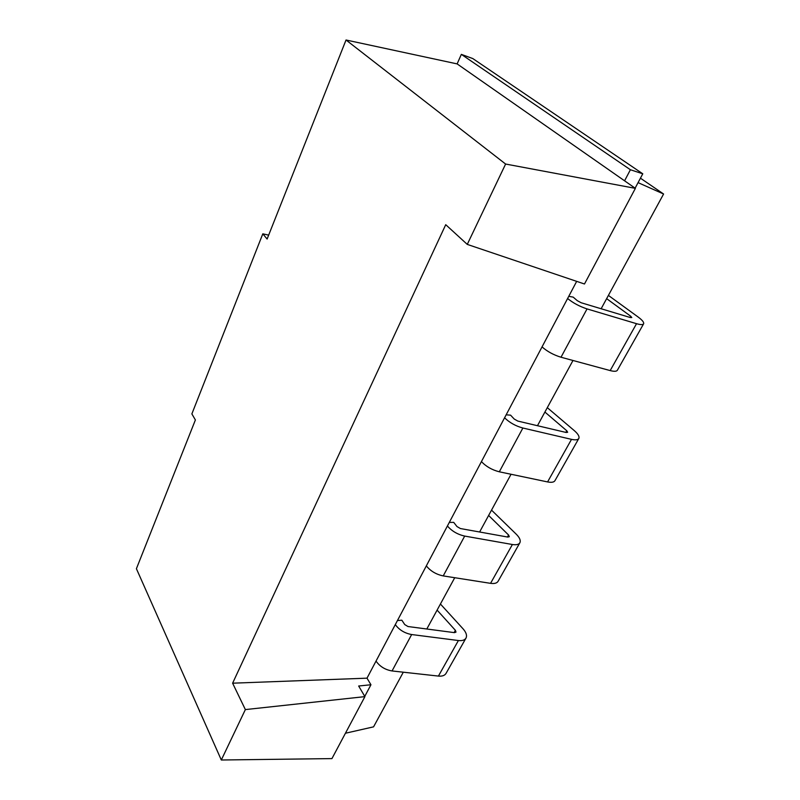 <?xml version="1.0" encoding="UTF-8"?>
<svg xmlns="http://www.w3.org/2000/svg" width="800" height="800" viewBox="0 0 800 800"><rect width="100%" height="100%" fill="white"/><g stroke="black" fill="none" stroke-linecap="round" stroke-linejoin="round"><path stroke-width="1.2" d="M642.77 173.8L472.82 58.58L461.34 54.37L630.4 169.74L642.77 173.8L635.12 188.17M630.4 169.74L624.58 180.81L457.13 63.9L346.03 40L267.11 239.05L262.81 233.83L191.87 413.9L195.39 419.95L136.41 568.71L221.31 760L245.36 709.59L364.91 696.63L358.66 686.01L370.95 684.75L364.76 696.37M635.38 188.35L505.61 164.04L467.27 244.4L584.48 284L635.38 188.35L624.58 180.81M268.66 235.13L262.81 233.83M461.34 54.37L457.13 63.9M364.91 696.63L331.94 758.6L221.31 760M505.61 164.04L346.03 40M467.27 244.4L445.73 224.69L232.62 683.19L245.36 709.59M403.31 672.19L373.56 726.85L345.43 733.24M638.07 182.63L663.59 194.01L640.44 178.18M663.59 194.01L601.14 308.75M572.98 360.48L537.47 425.71M511.05 474.26L479.62 532M454.73 577.72L426.81 629.01M576.67 281.36L367 678.17L370.95 684.75M367 678.17L232.62 683.19M449.29 522.42L453.72 522.37L456.96 526.53L460.39 528.54L507.79 537.07L509.31 536.7L508.58 535.02L488.62 515.45M491.53 510.12L516.25 534.2C519.63 537.59 520.85 540.41 519.93 542.66C518.86 544.53 516.35 545.14 512.39 544.51L464.69 536.08C457.57 534.47 451.81 531.11 447.41 525.98L426.33 565.88C430.55 571.1 436.18 574.45 443.23 575.91L464.69 536.08M519.93 542.66L498.15 581.19C497.02 583.17 494.49 583.88 490.56 583.34L443.23 575.91M397.44 620.56L401.84 620.2L404.73 624.56L407.98 626.53L454.43 632.64L455.98 632.13L455.39 630.33L437.1 610.11M440.42 604.01L463.1 628.88C466.18 632.4 467.17 635.43 466.06 637.97C464.85 640.1 462.3 640.95 458.4 640.53L411.66 634.54C404.72 633.27 399.26 629.96 395.29 624.61L376.02 661.09C379.83 666.51 385.18 669.79 392.05 670.95L411.66 634.54M466.06 637.97L446.11 673.28C444.84 675.5 442.28 676.43 438.42 676.08L392.05 670.95M568.76 296.33L573.19 297.12L577.3 300.68L581.15 302.74L630.34 317.54L631.78 317.55L630.7 316.22L606.63 298.65M608.4 295.4L638.16 317.04C642.25 320.07 644.08 322.31 643.65 323.75C642.99 324.89 640.62 324.87 636.54 323.69L587.04 308.91C579.56 306.45 573.08 302.98 567.6 298.51L542.04 346.89C547.28 351.52 553.6 354.96 561.01 357.23L610.18 370.58C614.24 371.63 616.65 371.51 617.39 370.2L643.65 323.75M506.15 414.82L510.58 415.16L514.23 419.05L517.86 421.09L566.18 432.48L567.66 432.28L566.77 430.76L544.91 412.05M547.3 407.66L574.36 430.68C578.07 433.92 579.57 436.48 578.87 438.37C577.99 439.91 575.54 440.23 571.51 439.36L522.88 428.02C515.59 426.03 509.49 422.61 504.59 417.77L481.43 461.6C486.12 466.57 492.08 469.96 499.31 471.8L547.58 481.93C551.58 482.7 554.06 482.26 555.01 480.58L578.87 438.37M507.47 537.01L508.58 535.02M490.56 583.34L512.39 544.51M454.12 632.6L455.39 630.33M438.42 676.08L458.4 640.53M630.7 316.22L630.02 317.44M636.54 323.69L610.18 370.58M587.04 308.91L561.01 357.23M566.77 430.76L565.85 432.4M571.51 439.36L547.58 481.93M522.88 428.02L499.31 471.8"/></g></svg>
